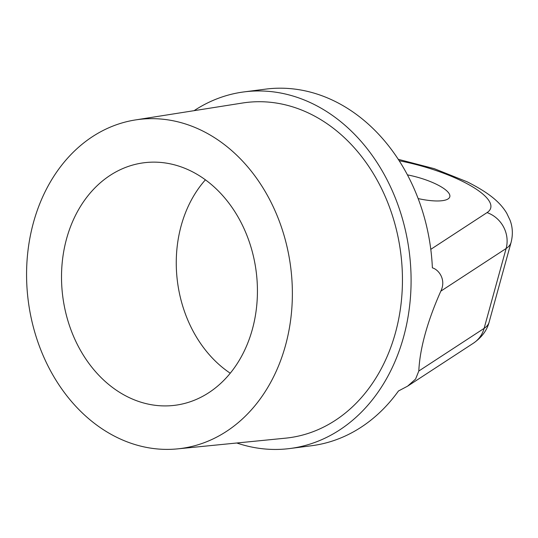 <?xml version="1.0" encoding="UTF-8"?>
<svg xmlns="http://www.w3.org/2000/svg" width="538" height="538" viewBox="0 0 538 538"><rect width="100%" height="100%" fill="white"/><g stroke="black" fill="none" stroke-linecap="round" stroke-linejoin="round"><path stroke-width="0.81" d="M418.14 198.583A36.678 10.283 15.4 0 0 449.795 196.814A36.678 10.283 15.4 0 0 436.379 184.252A36.678 10.283 15.4 0 0 407.421 174.877M66.604 238.664A122.254 97.506 -97.3 0 0 177.506 404.926A122.254 97.506 -97.3 0 0 252.342 329.39A122.254 97.506 -97.3 0 0 146.356 162.496A122.254 97.506 -97.3 0 0 66.604 238.664M205.402 179.833A118.656 94.634 -97.3 0 0 181.198 225.624A118.656 94.634 -97.3 0 0 230.251 373.217M285.463 345.571A165.859 132.281 -97.3 0 0 135.314 119.954A165.859 132.281 -97.3 0 0 33.477 222.483A165.859 132.281 -97.3 0 0 177.574 448.874A165.859 132.281 -97.3 0 0 285.463 345.571M177.574 448.874L285.476 438.174A168.993 134.789 -97.3 0 0 395.41 332.914A168.993 134.789 -97.3 0 0 242.416 103.034L135.314 119.954M236.787 443.003A179.779 143.39 -97.3 0 0 289.942 448.517A179.779 143.39 -97.3 0 0 403.601 336.916A179.779 143.39 -97.3 0 0 244.124 91.89A179.779 143.39 -97.3 0 0 194.09 110.667M398.241 159.309L434.247 168.663L467.058 181.77C487.885 192.254 499.856 201.622 506.762 213.29L510.091 220.304C512.701 227.298 513.037 234.642 511.1 242.335A107.869 30.249 -164.6 0 1 506.117 248.509L440.81 291.159C434.072 306.31 428.84 320.641 425.114 334.152C421.402 347.656 419.304 359.942 418.813 371.018L484.119 328.368A107.869 30.249 15.4 0 0 489.103 322.195C486.964 330.406 481.745 337.4 473.447 343.17A28.763 26.799 -123.1 0 0 484.119 328.368L506.117 248.509A28.763 26.799 -123.1 0 0 487.045 212.604A79.106 22.179 15.4 0 0 461.765 180.997A79.106 22.179 15.4 0 0 399.169 160.748M440.81 291.159C446.473 279.726 438.692 269.538 432.377 267.857A179.779 143.39 -97.3 0 0 265.637 89.126L244.124 91.89M289.942 448.517L311.455 445.753A179.779 143.39 -97.3 0 0 398.47 390.978L407.602 386.163L415.571 379.082L418.813 371.018M430.79 249.343L487.045 212.604M511.1 242.335L489.103 322.195M408.012 385.894L473.447 343.17"/></g></svg>
